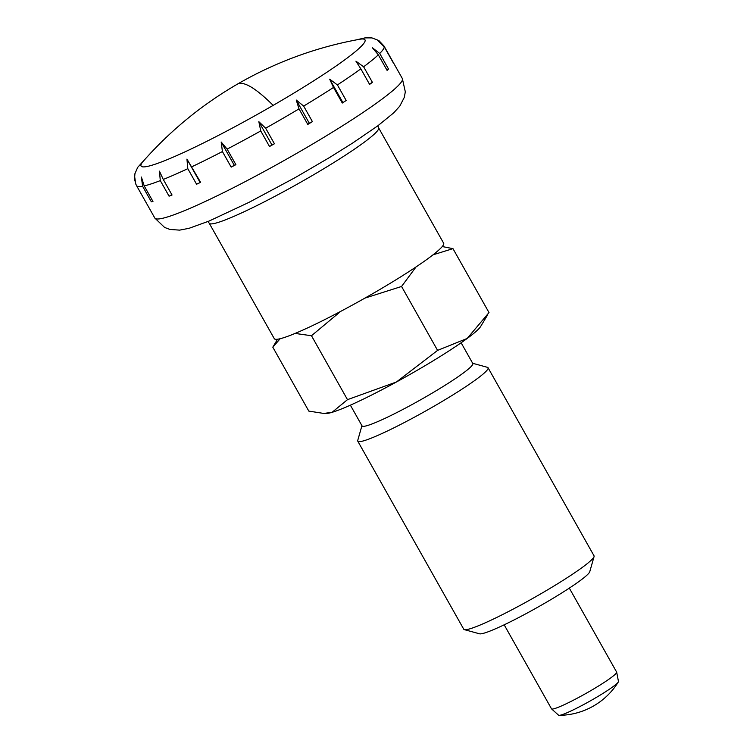 <?xml version="1.0" encoding="UTF-8"?>
<svg xmlns="http://www.w3.org/2000/svg" width="753" height="753" viewBox="0 0 753 753"><rect width="100%" height="100%" fill="white"/><g stroke="black" fill="none" stroke-linecap="round" stroke-linejoin="round"><path stroke-width="1.13" d="M273.151 105.382A128.518 12.095 -29.4 0 0 345.251 59.478A128.518 12.095 -29.4 0 0 359.539 39.297A378.335 378.335 0 0 0 143.409 161.086A128.518 12.095 -29.4 0 0 189.257 149.866A128.518 12.095 -29.4 0 0 273.151 105.382A378.335 47.863 -120.1 0 0 242.033 83.442A378.335 47.863 -120.1 0 0 237.251 84.242M378.608 127.812L443.658 243.247A97.203 9.149 150.6 0 1 400.323 277.085A97.203 9.149 150.6 0 1 310.735 326.444A97.203 9.149 150.6 0 1 274.29 338.681L209.24 223.246A97.203 9.149 150.6 0 0 245.694 211.009A97.203 9.149 150.6 0 0 363.68 142.646A97.203 9.149 150.6 0 0 378.608 127.812L377.818 125.817M198.585 183.29A142.063 13.366 150.6 0 1 196.58 184.231L187.808 168.672L186.942 159.081L200.618 182.33A142.063 13.366 150.6 0 1 198.585 183.29M163.269 179.44L172.042 194.999A142.063 13.366 150.6 0 1 169.067 196.175L160.295 180.616L159.448 171.147L163.269 179.44A142.063 13.366 150.6 0 0 187.808 168.672M144.19 185.887L152.963 201.456A142.063 13.366 150.6 0 1 151.334 201.785L142.571 186.217L141.413 177.059L144.19 185.887A142.063 13.366 150.6 0 0 160.295 180.616M134.806 180.918L134.589 176.23L135.756 184.005M222.417 151.551L221.194 142.044L227.124 149.113L235.896 164.672A142.063 13.366 150.6 0 1 231.19 167.119L222.417 151.551A142.063 13.366 150.6 0 1 191.846 166.761M260.745 130.947L258.853 121.694L265.649 128.198L274.421 143.767A142.063 13.366 150.6 0 1 269.508 146.506L260.745 130.947A142.063 13.366 150.6 0 1 227.124 149.113M299.016 108.865L296.24 100.027L303.657 106.079L312.42 121.647A142.063 13.366 150.6 0 1 307.789 124.424L299.016 108.865A142.063 13.366 150.6 0 1 265.649 128.198M333.513 87.461L329.682 79.169L337.41 84.92L346.182 100.488A142.063 13.366 150.6 0 1 342.276 103.029L333.513 87.461A142.063 13.366 150.6 0 1 303.657 106.079M360.838 68.843L355.924 61.162L363.624 66.791L372.396 82.35A142.063 13.366 150.6 0 1 369.601 84.411L360.838 68.843A142.063 13.366 150.6 0 1 337.41 84.92M569.315 588.112L616.641 672.1A37.386 3.52 150.6 0 1 616.679 672.203A37.386 3.52 150.6 0 1 599.529 685.39A37.386 3.52 150.6 0 1 565.522 704.102A37.386 3.52 150.6 0 1 551.572 708.893A37.386 3.52 150.6 0 1 551.497 708.799L504.181 624.821M616.679 672.203L618.458 681.446A34.393 3.238 150.6 0 1 618.26 682.067A34.393 3.238 150.6 0 1 571.386 710.785A34.393 3.238 150.6 0 1 559.187 715.35A34.393 3.238 150.6 0 1 558.557 715.199L551.572 708.893M169.067 196.175L171.853 194.669M378.317 54.828L372.387 47.759L379.728 53.463L388.492 69.022A142.063 13.366 150.6 0 1 387.089 70.387L378.317 54.828A142.063 13.366 150.6 0 1 363.624 66.791M384.246 46.79L377.451 40.285L384.134 46.244L392.906 61.802A142.063 13.366 150.6 0 1 393.019 62.348L384.246 46.79A142.063 13.366 150.6 0 1 379.728 53.463M151.334 201.785L152.755 201.079M386.882 70.029L388.492 69.022M369.422 84.082L372.396 82.35M342.276 103.029L346.182 100.488M329.682 79.169L342.747 102.342M296.24 100.027L309.295 123.2L312.42 121.647M307.789 124.424L309.295 123.2M269.508 146.506L274.421 143.767M258.853 121.694L271.908 144.868M221.194 142.044L234.249 165.218L235.896 164.672M231.19 167.119L234.249 165.218M196.58 184.231L200.618 182.33M186.942 159.081L199.997 182.254M472.668 363.275L487.445 367.332A74.773 7.041 150.6 0 1 488.057 367.746L594.032 555.818A74.773 7.041 150.6 0 1 594.07 556.561A74.773 7.041 150.6 0 1 557.973 583.547A74.773 7.041 150.6 0 1 491.794 619.823A74.773 7.041 150.6 0 1 464.366 629.64A74.773 7.041 150.6 0 1 463.754 629.226L357.779 441.154A74.773 7.041 150.6 0 1 357.741 440.411L361.929 425.68M594.07 556.561L589.768 571.687A63.553 5.977 150.6 0 1 559.093 594.625A63.553 5.977 150.6 0 1 502.835 625.451A63.553 5.977 150.6 0 1 479.529 633.8L464.366 629.64M488.057 367.746A74.773 7.041 150.6 0 1 454.727 393.781A74.773 7.041 150.6 0 1 385.818 431.751A74.773 7.041 150.6 0 1 357.779 441.154M461.118 342.775L472.809 363.53A63.553 5.977 150.6 0 1 444.477 385.649A63.553 5.977 150.6 0 1 385.903 417.924A63.553 5.977 150.6 0 1 362.071 425.925L350.38 405.18M364.885 298.132L401.565 286.469L437.587 350.39L396.454 381.978A89.72 8.443 150.6 0 1 358.296 401.537A89.72 8.443 150.6 0 1 332.073 412.324L323.762 413.435L308.815 411.1L272.802 347.18L280.163 338.728M433.05 254.815L452.977 248.65L488.998 312.57L467.208 338.436A89.72 8.443 150.6 0 1 396.454 381.978L347.491 399.655L311.478 335.734L340.723 311.365M295.12 333.428L311.478 335.734M401.565 286.469L416.033 266.939M487.728 314.726L480.612 326.538A89.72 8.443 150.6 0 1 467.208 338.436L437.587 350.39M347.491 399.655L332.073 412.324A89.72 8.443 150.6 0 1 326.388 413.444L323.762 413.435M277.546 339.236L272.802 347.18M452.977 248.65L442.265 246.551M380.519 100.234A142.063 13.366 150.6 0 1 208.082 200.157A142.063 13.366 150.6 0 1 154.807 218.031L164.596 227.444L169.914 229.449L179.638 230.126L189.107 228.291L208.976 221.1L248.829 202.435L295.289 177.548L329.362 157.631L352.752 142.976L377.714 125.892L393.763 112.818L399.796 106.107L404.276 97.429L405.321 91.838L402.347 78.547A142.063 13.366 150.6 0 1 380.519 100.234M142.571 186.217A142.063 13.366 150.6 0 1 136.538 185.605L154.807 218.031M355.68 40.022L365.007 37.885L371.963 37.904L378.863 40.549L384.077 46.121A142.063 13.366 150.6 0 1 384.134 46.244M146.026 158.149L137.677 167.382L134.9 173.774L134.542 179.308M135.747 184.005L136.538 185.605M559.187 715.35A70.406 70.406 0 0 0 618.26 682.067M384.077 46.121L402.347 78.547M207.95 221.533L209.24 223.246"/></g></svg>
